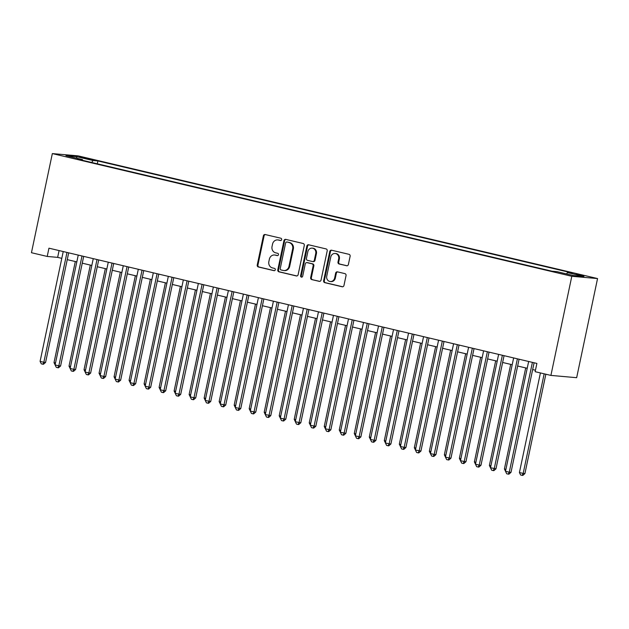 <?xml version="1.0" encoding="UTF-8"?>
<svg xmlns="http://www.w3.org/2000/svg" width="629" height="629" viewBox="0 0 629 629"><rect width="100%" height="100%" fill="white"/><g stroke="black" fill="none" stroke-linecap="round" stroke-linejoin="round"><path stroke-width="0.94" d="M281.658 239.61A1.164 1.061 -84.9 0 0 280.864 238.234L265.202 234.538A1.659 1.51 -84.9 0 0 263.394 235.812L257.237 264.998A1.659 1.51 -84.9 0 0 258.37 266.971L274.024 270.667A1.164 1.061 -84.9 0 0 275.298 269.778A1.164 1.061 -84.9 0 0 274.503 268.394L272.483 267.923A5.315 4.835 -84.9 0 1 268.858 261.617L269.369 259.179A5.315 4.835 -84.9 0 1 274.558 255.004A5.315 4.835 -84.9 0 1 275.18 255.107L277.208 255.586A1.164 1.061 -84.9 0 0 278.474 254.698A1.164 1.061 -84.9 0 0 277.688 253.314L275.659 252.834A5.315 4.835 -84.9 0 1 272.035 246.537L272.546 244.099A5.315 4.835 -84.9 0 1 277.735 239.924A5.315 4.835 -84.9 0 1 278.356 240.026L280.385 240.506A1.164 1.061 -84.9 0 0 281.658 239.61M583.798 275.565L576.282 274.252L583.798 275.565M346.571 265.752A1.659 1.51 -84.9 0 0 348.387 264.479L350.117 256.294A1.659 1.51 -84.9 0 0 348.985 254.32L331.593 250.216A1.659 1.51 -84.9 0 0 329.777 251.49L323.628 280.683A1.659 1.51 -84.9 0 0 324.761 282.649L342.145 286.761A1.659 1.51 -84.9 0 0 343.961 285.487L346.044 275.588A1.659 1.51 -84.9 0 0 344.92 273.623L337.474 271.862A1.659 1.51 -84.9 0 0 335.658 273.135L334.628 278.042A4.442 4.041 -84.9 0 1 330.288 281.533A4.442 4.041 -84.9 0 1 326.742 276.178L330.791 256.962A4.442 4.041 -84.9 0 1 335.123 253.471A4.442 4.041 -84.9 0 1 338.677 258.826L338.001 262.026A1.659 1.51 -84.9 0 0 339.133 263.999L346.964 265.792M52.341 153.586L31.45 252.716L47.214 256.443L48.952 248.18L536.891 363.428L535.153 371.692L550.91 375.411L571.808 276.28L52.341 153.586L78.09 155.866L597.55 278.561L571.808 276.28M304.287 245.467A1.659 1.51 -84.9 0 0 303.154 243.494L285.763 239.39A1.659 1.51 -84.9 0 0 283.946 240.663L277.798 269.857A1.659 1.51 -84.9 0 0 278.93 271.822L296.314 275.934A1.659 1.51 -84.9 0 0 298.13 274.661L304.287 245.467M308.682 244.799L326.066 248.911A1.659 1.51 -84.9 0 1 327.198 250.877L321.049 280.07A1.659 1.51 -84.9 0 1 319.233 281.344L311.787 279.591A1.659 1.51 -84.9 0 1 310.655 277.617L313.156 265.776A1.659 1.51 -84.9 0 0 312.023 263.81L307.086 262.639A1.659 1.51 -84.9 0 0 305.269 263.913L302.675 276.241A1.164 1.061 -84.9 0 1 301.535 277.153A1.164 1.061 -84.9 0 1 300.607 275.754L306.866 246.073A1.659 1.51 -84.9 0 1 308.682 244.799M82.32 157.769L92.911 159.821L86.637 158.154L79.348 156.88L82.32 157.769M566.556 273.922L567.444 272.569L572.319 273.002L97.896 160.945L93.021 160.513L91.724 162.486M567.444 272.569L583.964 276.469L573.381 275.533L556.869 271.634L551.995 271.201L77.571 159.145L82.446 159.577L65.927 155.678L76.51 156.613L93.021 160.513M550.91 375.411L576.659 377.691L597.55 278.561M47.214 256.443L57.648 257.371L61.799 258.346M67.24 259.635L76.817 261.892M82.257 263.181L91.826 265.438M97.267 266.727L106.844 268.984M112.284 270.273L121.853 272.53M127.294 273.819L136.87 276.076M142.311 277.365L151.88 279.622M157.321 280.911L166.897 283.168M172.338 284.457L181.907 286.714M187.348 288.003L196.924 290.26M202.365 291.549L211.934 293.806M217.375 295.095L226.951 297.352M232.392 298.641L241.961 300.898M247.401 302.187L256.978 304.444M262.419 305.733L271.987 307.99M277.428 309.279L287.005 311.536M292.446 312.825L302.014 315.082M307.455 316.371L317.032 318.628M322.473 319.917L332.041 322.174M337.482 323.463L347.059 325.72M352.499 327.009L362.068 329.266M367.509 330.555L377.086 332.812M382.526 334.101L392.095 336.358M397.536 337.647L407.112 339.904M412.553 341.193L422.122 343.45M427.563 344.739L437.139 346.996M442.58 348.285L452.149 350.542M457.59 351.831L467.166 354.088M472.607 355.377L482.176 357.634M487.617 358.923L497.193 361.18M502.634 362.469L512.203 364.726M517.643 366.015L527.22 368.272M532.661 369.561L535.46 370.222M59.087 250.57L57.648 257.371M97.291 163.799L97.896 160.945M82.596 160.332L82.446 159.577M76.895 158.264L76.51 156.613M280.825 240.506L279.056 240.089A5.315 4.835 -84.9 0 0 278.427 239.987L277.735 239.924M274.558 255.004L275.25 255.067A5.315 4.835 -84.9 0 1 275.879 255.17L277.648 255.586M265.375 234.578A1.659 1.51 -84.9 0 0 264.086 235.867L257.937 265.061A1.659 1.51 -84.9 0 0 259.069 267.034L274.464 270.667M285.936 239.429A1.659 1.51 -84.9 0 0 284.646 240.726L278.49 269.92A1.659 1.51 -84.9 0 0 279.622 271.885L296.841 275.95M286.903 242.047A1.164 1.061 -84.9 0 0 285.637 242.936L280.235 268.559A1.164 1.061 -84.9 0 0 281.029 269.935L283.16 270.446A5.315 4.835 -84.9 0 0 283.789 270.541A5.315 4.835 -84.9 0 0 288.97 266.366L292.666 248.848A5.315 4.835 -84.9 0 0 289.041 242.55L287.602 242.102A1.164 1.061 -84.9 0 0 287.327 242.079M283.789 270.541L284.481 270.604A5.315 4.835 -84.9 0 0 289.67 266.429L288.97 266.366M287.602 242.102L289.741 242.613A5.315 4.835 -84.9 0 1 293.358 248.911L289.67 266.429M319.76 281.367L311.787 279.591M307.384 262.67A1.659 1.51 -84.9 0 1 307.778 262.702L312.715 263.873A1.659 1.51 -84.9 0 1 313.847 265.839L311.355 277.68A1.659 1.51 -84.9 0 0 312.487 279.646M308.847 244.846A1.659 1.51 -84.9 0 0 307.557 246.136L301.307 275.817A1.164 1.061 -84.9 0 0 301.889 277.122M315.742 253.495A4.442 4.041 -84.9 0 0 312.188 248.141A4.442 4.041 -84.9 0 0 307.856 251.631L306.433 258.401A1.659 1.51 -84.9 0 0 307.565 260.375L312.503 261.538A1.659 1.51 -84.9 0 0 314.319 260.264L315.742 253.495L316.434 253.558A4.442 4.041 -84.9 0 0 312.888 248.203L312.188 248.141M313.195 261.601A1.659 1.51 -84.9 0 0 315.011 260.327L314.319 260.264M316.434 253.558L315.011 260.327M335.123 253.471L335.823 253.534A4.442 4.041 -84.9 0 1 339.369 258.889L338.693 262.089A1.659 1.51 -84.9 0 0 339.825 264.062L347.098 265.776M330.288 281.533L330.988 281.595A4.442 4.041 -84.9 0 0 335.32 278.104L334.628 278.042M337.647 271.901A1.659 1.51 -84.9 0 0 336.358 273.198L335.32 278.104M331.766 250.256A1.659 1.51 -84.9 0 0 330.477 251.553L324.32 280.738A1.659 1.51 -84.9 0 0 325.452 282.712L342.671 286.777M75.307 261.538L54.008 362.611L55.517 362.972M55.108 364.883L54.008 362.611M66.989 252.441L43.841 362.265L40.091 361.376L63.23 251.553M68.679 252.842L45.579 362.422L43.841 362.265L42.788 364.191L41.286 363.837L40.091 361.376M45.579 362.422L43.48 364.254L42.788 364.191M90.317 265.084L69.017 366.157L70.527 366.518M70.126 368.429L69.017 366.157M105.334 268.63L84.034 369.703L85.544 370.064M85.135 371.975L84.034 369.703M120.343 272.176L99.044 373.249L100.554 373.61M100.153 375.521L99.044 373.249M135.361 275.722L114.061 376.795L115.571 377.156M115.162 379.067L114.061 376.795M81.998 255.987L58.859 365.811L55.1 364.922L78.248 255.099M83.688 256.388L60.596 365.968L58.859 365.811L57.797 367.737L56.295 367.383L55.1 364.922M60.596 365.968L58.497 367.8L57.797 367.737M97.015 259.533L73.868 369.357L70.118 368.468L93.257 258.645M98.698 259.934L75.606 369.514L73.868 369.357L72.815 371.283L71.313 370.929L70.118 368.468M75.606 369.514L73.507 371.346L72.815 371.283M112.025 263.079L88.886 372.903L85.127 372.014L108.274 262.191M113.715 263.48L90.623 373.06L88.886 372.903L87.824 374.829L86.322 374.475L85.127 372.014M90.623 373.06L88.524 374.892L87.824 374.829M127.042 266.625L103.895 376.449L100.145 375.56L123.284 265.737M128.725 267.026L105.633 376.606L103.895 376.449L102.842 378.375L101.34 378.021L100.145 375.56M105.633 376.606L103.533 378.438L102.842 378.375M150.37 279.268L129.071 380.341L130.58 380.702M130.179 382.613L129.071 380.341M142.052 270.171L118.912 379.995L115.154 379.106L138.301 269.283M143.742 270.572L120.65 380.152L118.912 379.995L117.851 381.921L116.349 381.567L115.154 379.106M120.65 380.152L118.551 381.984L117.851 381.921M165.388 282.814L144.088 383.887L145.598 384.248M145.189 386.159L144.088 383.887M157.069 273.717L133.922 383.541L130.172 382.652L153.311 272.829M158.752 274.118L135.66 383.698L133.922 383.541L132.868 385.467L131.367 385.113L130.172 382.652M135.66 383.698L133.56 385.53L132.868 385.467M180.397 286.36L159.098 387.433L160.607 387.794M160.206 389.705L159.098 387.433M172.079 277.263L148.939 387.087L145.181 386.198L168.328 276.375M173.769 277.664L150.677 387.244L148.939 387.087L147.878 389.013L146.376 388.659L145.181 386.198M150.677 387.244L148.578 389.076L147.878 389.013M195.415 289.906L174.115 390.979L175.625 391.34M175.216 393.251L174.115 390.979M187.096 280.809L163.949 390.633L160.198 389.744L183.338 279.921M188.779 281.21L165.686 390.79L163.949 390.633L162.895 392.559L161.394 392.205L160.198 389.744M165.686 390.79L163.587 392.622L162.895 392.559M210.424 293.452L189.125 394.525L190.634 394.886M190.233 396.797L189.125 394.525M202.106 284.355L178.966 394.179L175.208 393.29L198.355 283.467M203.796 284.756L180.704 394.336L178.966 394.179L177.905 396.105L176.403 395.751L175.208 393.29M180.704 394.336L178.605 396.168L177.905 396.105M225.441 296.998L204.142 398.071L205.652 398.432M205.243 400.343L204.142 398.071M217.123 287.901L193.976 397.725L190.225 396.836L213.365 287.013M218.806 288.302L195.713 397.882L193.976 397.725L192.922 399.651L191.42 399.297L190.225 396.836M195.713 397.882L193.614 399.714L192.922 399.651M240.451 300.544L219.151 401.617L220.661 401.978M220.26 403.889L219.151 401.617M232.132 291.447L208.993 401.271L205.235 400.382L228.382 290.559M233.823 291.848L210.731 401.428L208.993 401.271L207.932 403.197L206.43 402.843L205.235 400.382M210.731 401.428L208.631 403.26L207.932 403.197M255.468 304.09L234.169 405.162L235.678 405.524M235.27 407.435L234.169 405.162M247.15 294.993L224.003 404.817L220.252 403.928L243.392 294.105M248.832 295.394L225.74 404.974L224.003 404.817L222.949 406.743L221.447 406.389L220.252 403.928M225.74 404.974L223.641 406.806L222.949 406.743M262.159 298.539L239.02 408.363L235.262 407.474L258.409 297.651M263.85 298.94L240.758 408.52L239.02 408.363L237.959 410.289L236.457 409.935L235.262 407.474M240.758 408.52L238.658 410.352L237.959 410.289M277.177 302.085L254.03 411.909L250.279 411.02L273.418 301.197M278.859 302.486L255.767 412.066L254.03 411.909L252.976 413.835L251.474 413.481L250.279 411.02M255.767 412.066L253.668 413.898L252.976 413.835M270.478 307.636L249.178 408.708L250.688 409.07M250.287 410.989L249.178 408.708M285.495 311.182L264.196 412.254L265.705 412.616M288.436 304.743L265.289 414.566L264.196 412.254M300.505 314.728L279.205 415.8L280.715 416.162M280.314 418.081L279.205 415.8M270.784 415.612L268.685 417.444L267.985 417.381L266.484 417.027L265.289 414.566L270.784 415.612L293.877 306.032M292.186 305.631L269.047 415.454L267.985 417.381M315.522 318.274L294.223 419.346L295.732 419.708M295.323 421.627L294.223 419.346M307.204 309.177L284.056 419L280.306 418.112L303.445 308.289M308.886 309.578L285.794 419.158L284.056 419L283.003 420.927L281.501 420.573L280.306 418.112M285.794 419.158L283.695 420.99L283.003 420.927M330.532 321.82L309.232 422.892L310.742 423.254M310.341 425.173L309.232 422.892M322.213 312.723L299.074 422.546L295.316 421.658L318.463 311.835M323.904 313.124L300.811 422.704L299.074 422.546L298.012 424.473L296.511 424.119L295.316 421.658M300.811 422.704L298.712 424.536L298.012 424.473M345.549 325.366L324.25 426.438L325.759 426.8M325.35 428.719L324.25 426.438M337.23 316.269L314.083 426.092L310.333 425.204L333.472 315.381M338.913 316.67L315.821 426.25L314.083 426.092L313.03 428.019L311.528 427.665L310.333 425.204M315.821 426.25L313.722 428.082L313.03 428.019M360.559 328.912L339.259 429.984L340.769 430.346M363.499 322.473L340.36 432.296L339.259 429.984M352.24 319.815L329.101 429.638L325.342 428.75L348.49 318.927M353.93 320.216L330.838 429.796L329.101 429.638L328.039 431.565L326.537 431.211L325.342 428.75M330.838 429.796L328.739 431.628L328.039 431.565M375.576 332.458L354.276 433.53L355.786 433.892M355.377 435.811L354.276 433.53M345.848 433.342L343.748 435.174L343.057 435.111L341.555 434.757L340.36 432.296L345.848 433.342L368.94 323.762M367.257 323.361L344.11 433.184L343.057 435.111M390.585 336.004L369.286 437.076L370.796 437.438M370.395 439.356L369.286 437.076M382.267 326.907L359.128 436.73L355.369 435.842L378.516 326.019M383.957 327.308L360.865 436.888L359.128 436.73L358.066 438.657L356.564 438.303L355.369 435.842M360.865 436.888L358.766 438.72L358.066 438.657M405.603 339.55L384.303 440.622L385.813 440.984M385.404 442.902L384.303 440.622M397.284 330.453L374.137 440.276L370.387 439.388L393.526 329.565M398.967 330.854L375.875 440.434L374.137 440.276L373.083 442.203L371.582 441.849L370.387 439.388M375.875 440.434L373.775 442.266L373.083 442.203M420.612 343.096L399.313 444.168L400.822 444.53M400.421 446.448L399.313 444.168M435.63 346.642L414.33 447.714L415.84 448.076M438.57 340.203L415.423 450.026L414.33 447.714M450.639 350.188L429.34 451.26L430.849 451.622M430.448 453.54L429.34 451.26M412.294 333.999L389.154 443.822L385.396 442.934L408.543 333.111M413.984 334.4L390.892 443.98L389.154 443.822L388.093 445.749L386.591 445.395L385.396 442.934M390.892 443.98L388.793 445.812L388.093 445.749M427.311 337.545L404.164 447.368L400.414 446.48L423.553 336.657M428.994 337.946L405.902 447.526L404.164 447.368L403.11 449.295L401.609 448.941L400.414 446.48M405.902 447.526L403.802 449.358L403.11 449.295M420.919 451.072L418.82 452.904L418.12 452.841L416.618 452.487L415.423 450.026L420.919 451.072L444.011 341.492M442.321 341.091L419.181 450.914L418.12 452.841M465.657 353.734L444.357 454.806L445.867 455.168M445.458 457.086L444.357 454.806M457.338 344.637L434.191 454.46L430.44 453.572L453.58 343.748M459.021 345.038L435.928 454.618L434.191 454.46L433.137 456.387L431.636 456.033L430.44 453.572M435.928 454.618L433.829 456.45L433.137 456.387M480.666 357.28L459.367 458.352L460.876 458.714M460.475 460.632L459.367 458.352M472.348 348.183L449.208 458.006L445.45 457.118L468.597 347.294M474.038 348.584L450.946 458.164L449.208 458.006L448.147 459.933L446.645 459.579L445.45 457.118M450.946 458.164L448.847 459.996L448.147 459.933M495.683 360.826L474.384 461.898L475.894 462.26M475.485 464.178L474.384 461.898M487.365 351.729L464.218 461.552L460.467 460.664L483.607 350.84M489.048 352.13L465.955 461.71L464.218 461.552L463.164 463.479L461.662 463.125L460.467 460.664M465.955 461.71L463.856 463.542L463.164 463.479M510.693 364.372L489.393 465.444L490.903 465.806M513.634 357.932L490.494 467.756L489.393 465.444M502.374 355.275L479.235 465.098L475.477 464.21L498.624 354.386M504.065 355.676L480.973 465.256L479.235 465.098L478.174 467.025L476.672 466.671L475.477 464.21M480.973 465.256L478.873 467.088L478.174 467.025M525.71 367.918L504.411 468.99L505.92 469.352M505.512 471.27L504.411 468.99M495.982 468.802L493.883 470.634L493.191 470.571L491.689 470.217L490.494 467.756L495.982 468.802L519.074 359.222M517.392 358.821L494.245 468.644L493.191 470.571M540.413 372.934L519.42 472.536L523.179 473.425L524.916 473.582L545.854 374.216M524.916 473.582L522.817 475.414L522.117 475.351L523.179 473.425L544.164 373.815M522.117 475.351L520.615 474.997L519.42 472.536M532.401 362.367L509.262 472.19L505.504 471.302L528.651 361.478M534.092 362.768L511 472.348L509.262 472.19L508.201 474.117L506.699 473.763L505.504 471.302M511 472.348L508.9 474.18L508.201 474.117M86.511 158.752L86.637 158.154M89.837 159.436L89.939 158.933M279.056 240.089L278.356 240.026M275.879 255.17L275.18 255.107M259.069 267.034L258.37 266.971M257.937 265.061L257.237 264.998M264.086 235.867L263.394 235.812M296.707 275.966L296.314 275.934M279.622 271.885L278.93 271.822M278.49 269.92L277.798 269.857M284.646 240.726L283.946 240.663M293.358 248.911L292.666 248.848M289.741 242.613L289.041 242.55M319.626 281.383L319.233 281.344M311.355 277.68L310.655 277.617M313.847 265.839L313.156 265.776M312.715 263.873L312.023 263.81M307.778 262.702L307.086 262.639M301.307 275.817L300.607 275.754M307.557 246.136L306.866 246.073M339.825 264.062L339.133 263.999M338.693 262.089L338.001 262.026M339.369 258.889L338.677 258.826M336.358 273.198L335.658 273.135M342.538 286.793L342.145 286.761M325.452 282.712L324.761 282.649M324.32 280.738L323.628 280.683M330.477 251.553L329.777 251.49M287.461 242.086L286.769 242.023M307.589 262.67L306.889 262.608M313.391 261.633L312.692 261.57"/></g></svg>
